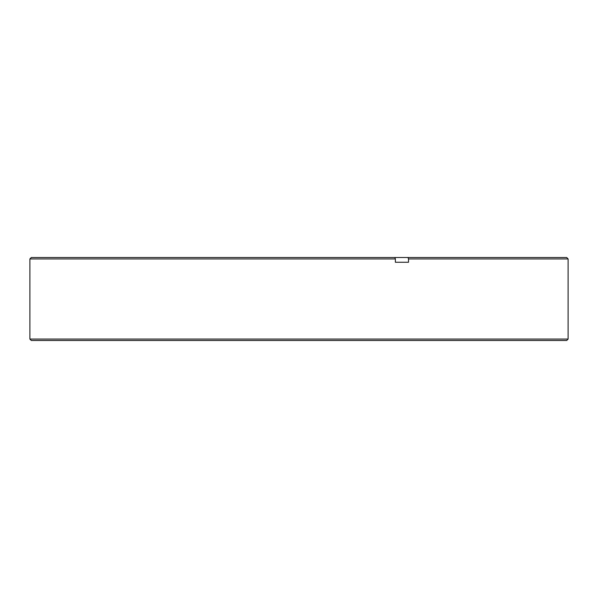 <?xml version="1.0" encoding="UTF-8"?>
<svg xmlns="http://www.w3.org/2000/svg" width="598" height="598" viewBox="0 0 598 598"><rect width="100%" height="100%" fill="white"/><g stroke="black" fill="none" stroke-linecap="round" stroke-linejoin="round"><path stroke-width="0.9" d="M566.68 340.494L31.32 340.494L29.9 339.066L568.1 339.066L566.68 340.494M408.516 258.934L407.971 257.506L566.68 257.506L568.1 258.934L408.516 258.934L408.516 262.253L395.375 262.253L395.375 258.934L29.9 258.934L29.9 339.066M395.375 262.253L408.516 262.253M29.9 258.934L31.32 257.506L394.83 257.506L395.375 258.934M407.971 257.506L394.83 257.506M568.1 258.934L568.1 339.066"/></g></svg>
